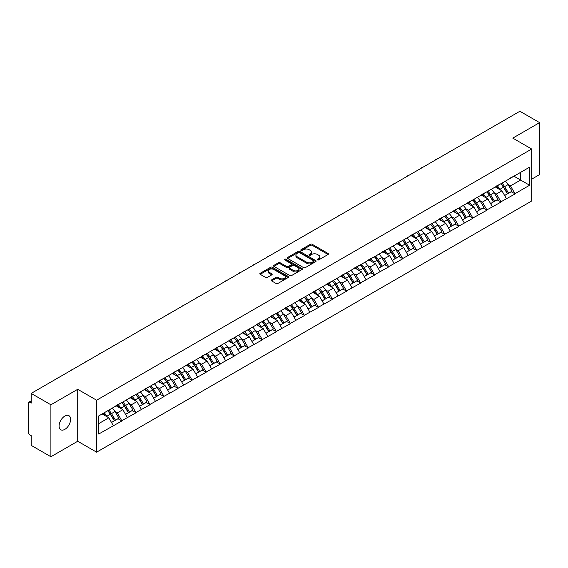 <?xml version="1.0" encoding="UTF-8"?>
<svg xmlns="http://www.w3.org/2000/svg" width="568" height="568" viewBox="0 0 568 568"><rect width="100%" height="100%" fill="white"/><g stroke="black" fill="none" stroke-linecap="round" stroke-linejoin="round"><path stroke-width="0.85" d="M317.462 259.903A0.873 0.504 0 0 0 318.698 259.903L328.084 254.485A1.25 0.724 0 0 0 328.446 253.974A1.25 0.724 0 0 0 328.084 253.463L312.18 244.283A1.25 0.724 0 0 0 310.412 244.283L301.026 249.707A0.873 0.504 0 0 0 300.77 250.062A0.873 0.504 0 0 0 301.026 250.417A0.873 0.504 0 0 0 302.268 250.417L303.482 249.714A3.997 2.308 0 0 1 309.134 249.714L310.462 250.481A3.997 2.308 0 0 1 311.633 252.114A3.997 2.308 0 0 1 310.462 253.747L309.248 254.45A0.873 0.504 0 0 0 308.985 254.805A0.873 0.504 0 0 0 309.248 255.16A0.873 0.504 0 0 0 310.483 255.16L311.697 254.457A3.997 2.308 0 0 1 317.349 254.457L318.676 255.224A3.997 2.308 0 0 1 319.848 256.857A3.997 2.308 0 0 1 318.676 258.49L317.462 259.193A0.873 0.504 0 0 0 317.207 259.548A0.873 0.504 0 0 0 317.462 259.903L317.462 259.193M64.851 416.06A8.144 4.7 -60 0 1 68.92 415.655A8.144 4.7 -60 0 1 70.169 422.18A8.144 4.7 -60 0 1 64.851 429.358A8.144 4.7 -60 0 1 60.776 429.763A8.144 4.7 -60 0 1 59.526 423.238A8.144 4.7 -60 0 1 64.851 416.06M271.632 279.882A1.25 0.724 0 0 0 271.27 280.393A1.25 0.724 0 0 0 271.632 280.904L276.098 283.482A1.25 0.724 0 0 0 277.858 283.482L288.288 277.461A1.25 0.724 0 0 0 288.65 276.95A1.25 0.724 0 0 0 288.288 276.446L272.384 267.265A1.25 0.724 0 0 0 270.616 267.265L260.194 273.279A1.25 0.724 0 0 0 259.825 273.79A1.25 0.724 0 0 0 260.194 274.301L265.583 277.411A1.25 0.724 0 0 0 267.351 277.411L271.809 274.834A1.25 0.724 0 0 0 272.178 274.323A1.25 0.724 0 0 0 271.809 273.819L269.14 272.271A3.344 1.931 0 0 1 268.16 270.908A3.344 1.931 0 0 1 270.219 269.125A3.344 1.931 0 0 1 273.861 269.544L284.334 275.586A3.344 1.931 0 0 1 285.313 276.95A3.344 1.931 0 0 1 283.247 278.732A3.344 1.931 0 0 1 279.605 278.32L277.858 277.312A1.25 0.724 0 0 0 276.098 277.312L271.632 279.882L271.632 280.904L276.098 278.348L276.098 277.312M77.717 389.3L50.9 404.785L31.19 393.404L519.89 111.257L539.6 122.631L512.783 138.116L531.683 149.029L96.617 400.213L77.717 389.3L77.717 441.258L96.617 452.171L96.617 400.213M303.568 267.62A1.25 0.724 0 0 0 305.335 267.62L315.758 261.599A1.25 0.724 0 0 0 316.127 261.088A1.25 0.724 0 0 0 315.758 260.577L299.861 251.397A1.25 0.724 0 0 0 298.094 251.397L287.671 257.418A1.25 0.724 0 0 0 287.301 257.929A1.25 0.724 0 0 0 287.671 258.44L303.568 267.62M284.966 260.094A0.873 0.504 0 0 1 285.853 260.215L285.853 259.178L302.02 268.515A1.25 0.724 0 0 1 302.389 269.019A1.25 0.724 0 0 1 302.02 269.53L291.597 275.551A1.25 0.724 0 0 1 289.829 275.551L273.932 266.371L273.932 265.348A1.25 0.724 0 0 0 273.563 265.859A1.25 0.724 0 0 0 273.932 266.371M273.932 265.348L278.391 262.771A1.25 0.724 0 0 1 280.159 262.771L286.606 266.498A1.25 0.724 0 0 0 288.374 266.498L291.334 264.787A1.25 0.724 0 0 0 291.696 264.276A1.25 0.724 0 0 0 291.334 263.765L284.618 259.895A0.873 0.504 0 0 1 284.362 259.533A0.873 0.504 0 0 1 284.902 259.072A0.873 0.504 0 0 1 285.853 259.178M96.617 452.171L531.683 200.994L531.683 149.029M107.664 410.778A8.527 4.92 -120 0 1 110.582 414.186L114.558 420.753L118.023 418.751L121.864 420.966L117.363 412.865L114.871 411.424M121.864 420.966L98.69 434.037L98.69 415.954L529.61 167.162L529.61 185.246L514.984 193.695L510.483 185.899L507.991 184.458M500.784 183.812A8.527 4.92 -120 0 1 503.702 187.22L507.678 193.787L511.143 191.785L514.984 193.695M514.984 194L500.948 201.796L496.446 194L493.954 192.566M486.74 191.913A8.527 4.92 -120 0 1 489.659 195.328L493.635 201.888L497.099 199.893L500.948 201.796M500.948 202.109L486.904 209.904L482.402 202.109L479.91 200.667M472.704 200.021A8.527 4.92 -120 0 1 475.622 203.436L479.598 209.997L483.063 207.994L486.904 209.904M486.904 210.217L472.867 218.013L468.366 210.217L465.874 208.775M458.66 208.129A8.527 4.92 -120 0 1 461.578 211.537L465.554 218.105L469.019 216.103L472.867 218.013M472.867 218.318L458.823 226.114L454.322 218.318L451.83 216.884M444.623 216.231A8.527 4.92 -120 0 1 447.541 219.646L451.517 226.206L454.982 224.211L458.823 226.114M458.823 226.426L444.787 234.222L440.285 226.426L437.793 224.985M430.579 224.339A8.527 4.92 -120 0 1 433.505 227.754L437.474 234.314L440.938 232.312L444.787 234.222M444.787 234.534L430.743 242.33L426.248 234.534L423.749 233.093M416.543 232.447A8.527 4.92 -120 0 1 419.461 235.855L423.437 242.422L426.902 240.42L430.743 242.33M430.743 242.642L416.706 250.431L412.205 242.642L409.713 241.201M402.499 240.548A8.527 4.92 -120 0 1 405.424 243.963L409.393 250.524L412.858 248.528L416.706 250.431M416.706 250.744L402.662 258.539L398.168 250.744L395.669 249.302M388.462 248.656A8.527 4.92 -120 0 1 391.38 252.071L395.356 258.632L398.821 256.63L402.662 258.539M402.662 258.852L388.626 266.648L384.124 258.852L381.632 257.411M374.418 256.764A8.527 4.92 -120 0 1 377.344 260.172L381.313 266.74L384.777 264.738L388.626 266.648M388.626 266.96L374.582 274.749L370.087 266.96L367.595 265.519M360.382 264.865A8.527 4.92 -120 0 1 363.3 268.281L367.276 274.841L370.741 272.846L374.582 274.749M374.582 275.061L360.545 282.857L356.044 275.061L353.552 273.627M346.345 272.974A8.527 4.92 -120 0 1 349.263 276.389L353.239 282.949L356.704 280.947L360.545 282.857M360.545 283.169L346.508 290.965L342.007 283.169L339.515 281.728M332.301 281.082A8.527 4.92 -120 0 1 335.219 284.497L339.195 291.057L342.66 289.055L346.508 290.965M346.508 291.277L332.465 299.066L327.963 291.277L325.471 289.836M318.265 289.183A8.527 4.92 -120 0 1 321.183 292.598L325.159 299.159L328.623 297.163L332.465 299.066M332.465 299.379L318.428 307.174L313.926 299.379L311.434 297.944M304.221 297.291A8.527 4.92 -120 0 1 307.139 300.706L311.115 307.267L314.58 305.264L318.428 307.174M318.428 307.487L304.384 315.283L299.883 307.487L297.391 306.046M290.184 305.399A8.527 4.92 -120 0 1 293.102 308.814L297.078 315.375L300.543 313.373L304.384 315.283M304.384 315.595L290.347 323.384L285.846 315.595L283.354 314.154M276.14 313.5A8.527 4.92 -120 0 1 279.058 316.916L283.034 323.476L286.499 321.481L290.347 323.384M290.347 323.696L276.304 331.492L271.802 323.696L269.31 322.262M262.104 321.609A8.527 4.92 -120 0 1 265.022 325.024L268.998 331.584L272.462 329.582L276.304 331.492M276.304 331.804L262.267 339.6L257.765 331.804L255.273 330.363M248.06 329.717A8.527 4.92 -120 0 1 250.978 333.132L254.954 339.692L258.419 337.69L262.267 339.6M262.267 339.912L248.223 347.701L243.722 339.912L241.23 338.471M234.023 337.825A8.527 4.92 -120 0 1 236.941 341.233L240.917 347.801L244.382 345.798L248.223 347.701M248.223 348.014L234.186 355.809L229.685 348.014L227.193 346.579M219.979 345.926A8.527 4.92 -120 0 1 222.904 349.341L226.873 355.902L230.338 353.899L234.186 355.809M234.186 356.122L220.143 363.918L215.648 356.122L213.149 354.68M205.943 354.034A8.527 4.92 -120 0 1 208.861 357.45L212.837 364.01L216.301 362.008L220.143 363.918M220.143 364.23L206.106 372.019L201.604 364.23L199.112 362.789M191.899 362.143A8.527 4.92 -120 0 1 194.824 365.551L198.793 372.118L202.258 370.116L206.106 372.019M206.106 372.331L192.062 380.127L187.568 372.331L185.069 370.897M177.862 370.244A8.527 4.92 -120 0 1 180.78 373.659L184.756 380.219L188.221 378.217L192.062 380.127M192.062 380.439L178.025 388.235L173.524 380.439L171.032 378.998M163.825 378.352A8.527 4.92 -120 0 1 166.743 381.767L170.712 388.327L174.177 386.325L178.025 388.235M178.025 388.547L163.982 396.343L159.487 388.547L156.995 387.106M149.782 386.46A8.527 4.92 -120 0 1 152.7 389.868L156.676 396.436L160.141 394.433L163.982 396.343M163.982 396.649L149.945 404.444L145.444 396.649L142.951 395.214M135.745 394.561A8.527 4.92 -120 0 1 138.663 397.976L142.639 404.537L146.104 402.542L149.945 404.444M149.945 404.757L135.908 412.553L131.407 404.757L128.915 403.315M121.701 402.669A8.527 4.92 -120 0 1 124.619 406.084L128.595 412.645L132.06 410.643L135.908 412.553M135.908 412.865L121.864 420.661M117.093 405.019L121.864 402.577M117.363 412.865L122.858 409.691L115.922 405.694M127.353 417.487L122.858 409.691M131.137 396.911L135.908 394.469M131.407 404.757L136.895 401.59L129.965 397.586M141.397 409.379L136.895 401.59M145.174 388.803L149.945 386.361M145.444 396.649L150.932 393.482L144.002 389.478M155.433 401.278L150.932 393.482M159.218 380.702L163.982 378.26M159.487 388.547L164.976 385.374L158.046 381.376M169.477 393.17L164.976 385.374M173.254 372.594L178.025 370.151M173.524 380.439L179.012 377.273L172.083 373.268M183.514 385.061L179.012 377.273M187.298 364.486L192.062 362.043M187.568 372.331L193.056 369.165L186.126 365.16M197.557 376.96L193.056 369.165M201.335 356.384L206.106 353.942M201.604 364.23L207.093 361.056L200.163 357.059M211.594 368.852L207.093 361.056M215.371 348.276L220.143 345.834M215.648 356.122L221.137 352.955L214.207 348.951M225.638 360.744L221.137 352.955M229.415 340.168L234.186 337.726M229.685 348.014L235.173 344.847L228.244 340.843M239.675 352.643L235.173 344.847M243.452 332.067L248.223 329.625M243.722 339.912L249.217 336.739L242.287 332.741M253.719 344.535L249.217 336.739M257.496 323.959L262.267 321.516M257.765 331.804L263.254 328.638L256.324 324.633M267.755 336.426L263.254 328.638M271.532 315.851L276.304 313.408M271.802 323.696L277.298 320.529L270.368 316.525M281.792 328.325L277.298 320.529M285.576 307.749L290.347 305.307M285.846 315.595L291.334 312.421L284.405 308.424M295.836 320.217L291.334 312.421M299.613 299.641L304.384 297.199M299.883 307.487L305.378 304.32L298.441 300.316M309.872 312.109L305.378 304.32M313.657 291.533L318.428 289.091M313.926 299.379L319.415 296.212L312.485 292.208M323.916 304.008L319.415 296.212M327.693 283.425L332.465 280.99M327.963 291.277L333.451 288.104L326.522 284.106M337.953 295.9L333.451 288.104M341.737 275.324L346.508 272.881M342.007 283.169L347.495 279.996L340.566 275.998M351.997 287.791L347.495 279.996M355.774 267.216L360.545 264.773M356.044 275.061L361.532 271.894L354.602 267.89M366.033 279.69L361.532 271.894M369.818 259.107L374.582 256.665M370.087 266.96L375.576 263.786L368.646 259.789M380.077 271.582L375.576 263.786M383.854 251.006L388.626 248.564M384.124 258.852L389.612 255.678L382.683 251.681M394.114 263.474L389.612 255.678M397.898 242.898L402.662 240.456M398.168 250.744L403.656 247.577L396.727 243.573M408.158 255.373L403.656 247.577M411.935 234.79L416.706 232.347M412.205 242.642L417.693 239.469L410.763 235.471M422.194 247.265L417.693 239.469M425.972 226.689L430.743 224.246M426.248 234.534L431.737 231.361L424.807 227.363M436.238 239.156L431.737 231.361M440.015 218.581L444.787 216.138M440.285 226.426L445.774 223.259L438.844 219.255M450.275 231.055L445.774 223.259M454.052 210.472L458.823 208.03M454.322 218.318L459.817 215.151L452.888 211.154M464.312 222.947L459.817 215.151M468.096 202.371L472.867 199.929M468.366 210.217L473.854 207.043L466.924 203.046M478.355 214.839L473.854 207.043M482.133 194.263L486.904 191.821M482.402 202.109L487.898 198.942L480.968 194.938M492.392 206.731L487.898 198.942M496.176 186.155L500.948 183.712M496.446 194L501.935 190.834L495.005 186.829M506.436 198.63L501.935 190.834M510.213 178.054L514.984 175.611M510.483 185.899L520.607 180.049L520.607 172.36L529.61 167.162M513.948 176.208L529.61 185.246M531.683 179.168L539.6 174.596L539.6 122.631M50.9 404.785L50.9 456.743L31.19 445.369L31.19 435.649L29.749 434.818A1.91 1.101 -120 0 1 28.4 432.482L28.4 403.067A1.91 1.101 -120 0 1 28.798 402.194A1.91 1.101 -120 0 1 29.749 402.286L31.19 403.124L31.19 393.404M50.9 456.743L77.717 441.258M98.69 423.643L108.815 417.8L102.155 413.951M113.316 425.595L108.815 417.8M503.504 187.376L503.951 187.632M489.467 195.484L489.907 195.74M475.423 203.585L475.87 203.841M461.386 211.694L461.827 211.949M447.343 219.802L447.79 220.057M433.306 227.903L433.746 228.159M419.262 236.011L419.709 236.267M405.225 244.119L405.673 244.375M391.182 252.22L391.629 252.483M377.145 260.329L377.592 260.584M363.101 268.437L363.548 268.692M349.064 276.538L349.512 276.801M335.021 284.646L335.468 284.902M320.984 292.754L321.431 293.01M306.947 300.855L307.387 301.118M292.903 308.964L293.351 309.219M278.867 317.072L279.307 317.327M264.823 325.173L265.27 325.436M250.786 333.281L251.226 333.537M236.742 341.389L237.19 341.645M222.706 349.49L223.153 349.753M208.662 357.599L209.109 357.854M194.625 365.707L195.072 365.962M180.581 373.808L181.029 374.071M166.545 381.916L166.992 382.172M152.501 390.024L152.948 390.28M138.464 398.132L138.911 398.388M124.42 406.234L124.868 406.489M110.384 414.342L110.831 414.597M317.81 260.03L318.676 259.526A3.997 2.308 0 0 0 319.848 257.893L319.848 256.857M311.633 252.114L311.633 253.15A3.997 2.308 0 0 1 310.462 254.784L309.596 255.288M328.07 254.492L312.18 245.326A1.25 0.724 0 0 0 310.412 245.326L301.381 250.545M315.744 261.614L299.861 252.44A1.25 0.724 0 0 0 298.094 252.44L287.685 258.447M313.55 261.45A0.873 0.504 0 0 0 313.806 261.088A0.873 0.504 0 0 0 313.55 260.733L299.592 252.675A0.873 0.504 0 0 0 298.356 252.675L297.078 253.413A3.997 2.308 0 0 0 295.907 255.046A3.997 2.308 0 0 0 297.078 256.679L306.613 262.189A3.997 2.308 0 0 0 312.272 262.189L313.55 261.45L313.55 262.487A0.873 0.504 0 0 0 313.806 262.132L313.806 261.088M295.907 255.046L295.907 256.083A3.997 2.308 0 0 0 297.078 257.716L297.078 256.679M313.55 262.487L312.272 263.225A3.997 2.308 0 0 1 306.613 263.225L297.078 257.716M273.946 266.378L278.391 263.815L278.391 262.771M291.696 264.276L291.696 265.32A1.25 0.724 0 0 1 291.334 265.831L288.374 267.535A1.25 0.724 0 0 1 286.606 267.535L280.159 263.815A1.25 0.724 0 0 0 278.391 263.815M285.853 260.215L302.006 269.544M293.301 270.361A3.344 1.931 0 0 0 296.943 270.78A3.344 1.931 0 0 0 299.002 268.998A3.344 1.931 0 0 0 298.022 267.635L294.338 265.504A1.25 0.724 0 0 0 292.57 265.504L289.609 267.209A1.25 0.724 0 0 0 289.247 267.72A1.25 0.724 0 0 0 289.609 268.231L293.301 270.361L293.301 271.397A3.344 1.931 0 0 0 296.943 271.816A3.344 1.931 0 0 0 299.002 270.034L299.002 268.998M289.247 267.72L289.247 268.763A1.25 0.724 0 0 0 289.609 269.267L289.609 268.231M293.301 271.397L289.609 269.267M285.313 276.95L285.313 277.993A3.344 1.931 0 0 1 283.247 279.776A3.344 1.931 0 0 1 279.605 279.357L277.858 278.348A1.25 0.724 0 0 0 276.098 278.348M268.16 270.908L268.16 271.951A3.344 1.931 0 0 0 269.14 273.314L269.14 272.271M271.795 274.848L269.14 273.314M288.267 277.475L272.384 268.302A1.25 0.724 0 0 0 270.616 268.302L260.208 274.308M451.212 150.903A2.925 1.69 0 0 0 449.338 151.99M505.35 181.171A10.437 6.028 60 0 1 508.083 184.614L504.618 186.609A10.437 6.028 -120 0 0 501.885 183.173M504.618 186.609L508.594 193.177L512.059 191.175L508.083 184.614M507.678 193.787L508.594 193.177M511.143 191.785L512.059 191.175M495.921 186.304A8.527 4.92 60 0 1 498.271 188.718M497.248 185.85A10.437 6.028 60 0 1 499.989 189.286L500.38 189.932M504.647 195.534L507.423 193.851L503.454 187.284A10.437 6.028 -120 0 0 500.713 183.847M507.423 193.851L504.611 195.47M437.175 159.012A2.925 1.69 0 0 0 435.294 160.098M491.313 189.279A10.437 6.028 60 0 1 494.046 192.715L490.582 194.718A10.437 6.028 -120 0 0 487.848 191.281M490.582 194.718L494.558 201.278L498.022 199.283L494.046 192.715M493.635 201.888L494.558 201.278M497.099 199.893L498.022 199.283M481.877 194.412A8.527 4.92 60 0 1 484.227 196.826M483.212 193.951A10.437 6.028 60 0 1 485.945 197.394L486.336 198.04M490.61 203.642L493.386 201.952L489.41 195.392A10.437 6.028 -120 0 0 486.677 191.956M493.386 201.952L490.575 203.578M423.132 167.12A2.925 1.69 0 0 0 421.257 168.199M477.269 197.38A10.437 6.028 60 0 1 480.003 200.823L476.538 202.826A10.437 6.028 -120 0 0 473.804 199.382M476.538 202.826L480.514 209.386L483.979 207.384L480.003 200.823M479.598 209.997L480.514 209.386M483.063 207.994L483.979 207.384M467.84 202.52A8.527 4.92 60 0 1 470.19 204.927M469.168 202.059A10.437 6.028 60 0 1 471.909 205.502L472.299 206.149M476.566 211.743L479.342 210.061L475.373 203.5A10.437 6.028 -120 0 0 472.633 200.057M479.342 210.061L476.531 211.686M409.095 175.221A2.925 1.69 0 0 0 407.213 176.307M463.232 205.488A10.437 6.028 60 0 1 465.966 208.932L462.501 210.927A10.437 6.028 -120 0 0 459.768 207.49M462.501 210.927L466.477 217.494L469.942 215.492L465.966 208.932M465.554 218.105L466.477 217.494M469.019 216.103L469.942 215.492M453.796 210.621A8.527 4.92 60 0 1 456.154 213.035M455.131 210.167A10.437 6.028 60 0 1 457.865 213.603L458.255 214.25M462.529 219.851L465.306 218.169L461.33 211.608A10.437 6.028 -120 0 0 458.596 208.165M465.306 218.169L462.494 219.788M395.051 183.329A2.925 1.69 0 0 0 393.177 184.415M449.189 213.596A10.437 6.028 60 0 1 451.922 217.033L448.457 219.035A10.437 6.028 -120 0 0 445.724 215.599M448.457 219.035L452.433 225.595L455.898 223.6L451.922 217.033M451.517 226.206L452.433 225.595M454.982 224.211L455.898 223.6M439.76 218.73A8.527 4.92 60 0 1 442.11 221.144M441.087 218.275A10.437 6.028 60 0 1 443.828 221.712L444.219 222.358M448.486 227.96L451.262 226.27L447.293 219.709A10.437 6.028 -120 0 0 444.552 216.273M451.262 226.27L448.45 227.896M381.014 191.437A2.925 1.69 0 0 0 379.14 192.516M435.152 221.705A10.437 6.028 60 0 1 437.885 225.141L434.421 227.143A10.437 6.028 -120 0 0 431.687 223.7M434.421 227.143L438.397 233.704L441.861 231.701L437.885 225.141M437.474 234.314L438.397 233.704M440.938 232.312L441.861 231.701M425.716 226.838A8.527 4.92 60 0 1 428.073 229.245M427.051 226.376A10.437 6.028 60 0 1 429.784 229.82L430.175 230.466M434.449 236.061L437.225 234.378L433.249 227.818A10.437 6.028 -120 0 0 430.516 224.374M437.225 234.378L434.413 236.004M366.971 199.538A2.925 1.69 0 0 0 365.096 200.625M421.108 229.806A10.437 6.028 60 0 1 423.849 233.249L420.384 235.244A10.437 6.028 -120 0 0 417.643 231.808M420.384 235.244L424.353 241.812L427.818 239.81L423.849 233.249M423.437 242.422L424.353 241.812M426.902 240.42L427.818 239.81M411.679 234.939A8.527 4.92 60 0 1 414.029 237.353M413.007 234.485A10.437 6.028 60 0 1 415.748 237.921L416.138 238.567M420.405 244.169L423.188 242.486L419.212 235.926A10.437 6.028 -120 0 0 416.479 232.482M423.188 242.486L420.37 244.105M352.934 207.647A2.925 1.69 0 0 0 351.059 208.733M407.071 237.914A10.437 6.028 60 0 1 409.805 241.35L406.34 243.352A10.437 6.028 -120 0 0 403.607 239.916M406.34 243.352L410.316 249.913L413.781 247.918L409.805 241.35M409.393 250.524L410.316 249.913M412.858 248.528L413.781 247.918M397.635 243.047A8.527 4.92 60 0 1 399.993 245.461M398.97 242.593A10.437 6.028 60 0 1 401.704 246.029L402.094 246.675M406.368 252.277L409.145 250.587L405.169 244.027A10.437 6.028 -120 0 0 402.435 240.591M409.145 250.587L406.333 252.213M338.89 215.755A2.925 1.69 0 0 0 337.016 216.834M393.028 246.022A10.437 6.028 60 0 1 395.768 249.459L392.303 251.461A10.437 6.028 -120 0 0 389.563 248.017M392.303 251.461L396.272 258.021L399.737 256.019L395.768 249.459M395.356 258.632L396.272 258.021M398.821 256.63L399.737 256.019M383.599 251.155A8.527 4.92 60 0 1 385.949 253.562M384.934 250.694A10.437 6.028 60 0 1 387.667 254.137L388.058 254.784M392.325 260.378L395.108 258.696L391.132 252.135A10.437 6.028 -120 0 0 388.398 248.692M395.108 258.696L392.296 260.321M324.853 223.856A2.925 1.69 0 0 0 322.979 224.942M378.991 254.123A10.437 6.028 60 0 1 381.724 257.567L378.26 259.562A10.437 6.028 -120 0 0 375.526 256.125M378.26 259.562L382.236 266.129L385.7 264.127L381.724 257.567M381.313 266.74L382.236 266.129M384.777 264.738L385.7 264.127M369.555 259.256A8.527 4.92 60 0 1 371.912 261.671M370.89 258.802A10.437 6.028 60 0 1 373.623 262.238L374.021 262.885M378.288 268.486L381.064 266.804L377.088 260.243A10.437 6.028 -120 0 0 374.355 256.8M381.064 266.804L378.252 268.423M310.81 231.964A2.925 1.69 0 0 0 308.935 233.05M364.947 262.231A10.437 6.028 60 0 1 367.688 265.668L364.223 267.67A10.437 6.028 -120 0 0 361.482 264.234M364.223 267.67L368.192 274.23L371.657 272.235L367.688 265.668M367.276 274.841L368.192 274.23M370.741 272.846L371.657 272.235M355.518 267.365A8.527 4.92 60 0 1 357.868 269.779M356.853 266.91A10.437 6.028 60 0 1 359.587 270.347L359.977 270.993M364.251 276.595L367.027 274.912L363.051 268.344A10.437 6.028 -120 0 0 360.318 264.908M367.027 274.912L364.216 276.531M296.773 240.072A2.925 1.69 0 0 0 294.899 241.151M350.91 270.34A10.437 6.028 60 0 1 353.644 273.776L350.179 275.778A10.437 6.028 -120 0 0 347.446 272.335M350.179 275.778L354.155 282.339L357.62 280.336L353.644 273.776M353.239 282.949L354.155 282.339M356.704 280.947L357.62 280.336M341.482 275.473A8.527 4.92 60 0 1 343.832 277.887M342.809 275.011A10.437 6.028 60 0 1 345.543 278.455L345.94 279.101M350.207 284.696L352.984 283.013L349.008 276.453A10.437 6.028 -120 0 0 346.274 273.009M352.984 283.013L350.172 284.639M282.729 248.173A2.925 1.69 0 0 0 280.855 249.26M336.874 278.441A10.437 6.028 60 0 1 339.607 281.884L336.142 283.879A10.437 6.028 -120 0 0 333.409 280.443M336.142 283.879L340.118 290.447L343.583 288.445L339.607 281.884M339.195 291.057L340.118 290.447M342.66 289.055L343.583 288.445M327.438 283.574A8.527 4.92 60 0 1 329.788 285.988M328.773 283.12A10.437 6.028 60 0 1 331.506 286.556L331.897 287.209M336.171 292.804L338.947 291.121L334.971 284.561A10.437 6.028 -120 0 0 332.237 281.117M338.947 291.121L336.135 292.747M268.692 256.282A2.925 1.69 0 0 0 266.818 257.368M322.83 286.549A10.437 6.028 60 0 1 325.563 289.985L322.099 291.988A10.437 6.028 -120 0 0 319.365 288.551M322.099 291.988L326.075 298.548L329.539 296.553L325.563 289.985M325.159 299.159L326.075 298.548M328.623 297.163L329.539 296.553M313.401 291.682A8.527 4.92 60 0 1 315.751 294.096M314.729 291.228A10.437 6.028 60 0 1 317.462 294.664L317.86 295.31M322.127 300.912L324.903 299.229L320.927 292.662A10.437 6.028 -120 0 0 318.194 289.226M324.903 299.229L322.091 300.848M254.656 264.39A2.925 1.69 0 0 0 252.774 265.469M308.793 294.657A10.437 6.028 60 0 1 311.527 298.094L308.062 300.096A10.437 6.028 -120 0 0 305.328 296.652M308.062 300.096L312.038 306.656L315.503 304.654L311.527 298.094M311.115 307.267L312.038 306.656M314.58 305.264L315.503 304.654M299.357 299.79A8.527 4.92 60 0 1 301.707 302.204M300.692 299.329A10.437 6.028 60 0 1 303.426 302.772L303.816 303.418M308.09 309.013L310.866 307.331L306.89 300.77A10.437 6.028 -120 0 0 304.157 297.334M310.866 307.331L308.055 308.956M240.612 272.498A2.925 1.69 0 0 0 238.737 273.577M294.749 302.758A10.437 6.028 60 0 1 297.483 306.202L294.018 308.204A10.437 6.028 -120 0 0 291.285 304.76M294.018 308.204L297.994 314.764L301.459 312.762L297.483 306.202M297.078 315.375L297.994 314.764M300.543 313.373L301.459 312.762M285.321 307.891A8.527 4.92 60 0 1 287.671 310.305M286.648 307.437A10.437 6.028 60 0 1 289.389 310.873L289.779 311.527M294.046 317.121L296.823 315.439L292.854 308.878A10.437 6.028 -120 0 0 290.113 305.435M296.823 315.439L294.011 317.065M226.575 280.599A2.925 1.69 0 0 0 224.694 281.685M280.713 310.866A10.437 6.028 60 0 1 283.446 314.303L279.981 316.305A10.437 6.028 -120 0 0 277.248 312.869M279.981 316.305L283.957 322.865L287.422 320.87L283.446 314.303M283.034 323.476L283.957 322.865M286.499 321.481L287.422 320.87M271.277 316A8.527 4.92 60 0 1 273.634 318.414M272.612 315.545A10.437 6.028 60 0 1 275.345 318.982L275.736 319.628M280.01 325.23L282.786 323.547L278.81 316.979A10.437 6.028 -120 0 0 276.076 313.543M282.786 323.547L279.974 325.166M212.531 288.707A2.925 1.69 0 0 0 210.657 289.786M266.669 318.975A10.437 6.028 60 0 1 269.402 322.411L265.938 324.413A10.437 6.028 -120 0 0 263.204 320.97M265.938 324.413L269.914 330.974L273.378 328.971L269.402 322.411M268.998 331.584L269.914 330.974M272.462 329.582L273.378 328.971M257.24 324.108A8.527 4.92 60 0 1 259.59 326.522M258.568 323.646A10.437 6.028 60 0 1 261.308 327.09L261.699 327.736M265.966 333.331L268.742 331.648L264.773 325.088A10.437 6.028 -120 0 0 262.033 321.651M268.742 331.648L265.93 333.274M198.495 296.815A2.925 1.69 0 0 0 196.62 297.895M252.632 327.076A10.437 6.028 60 0 1 255.366 330.519L251.901 332.521A10.437 6.028 -120 0 0 249.167 329.078M251.901 332.521L255.877 339.082L259.342 337.08L255.366 330.519M254.954 339.692L255.877 339.082M258.419 337.69L259.342 337.08M243.196 332.209A8.527 4.92 60 0 1 245.554 334.623M244.531 331.755A10.437 6.028 60 0 1 247.265 335.191L247.655 335.844M251.929 341.439L254.705 339.756L250.729 333.196A10.437 6.028 -120 0 0 247.996 329.752M254.705 339.756L251.894 341.382M184.451 304.917A2.925 1.69 0 0 0 182.576 306.003M238.588 335.184A10.437 6.028 60 0 1 241.329 338.62L237.857 340.623A10.437 6.028 -120 0 0 235.124 337.186M237.857 340.623L241.833 347.183L245.298 345.188L241.329 338.62M240.917 347.801L241.833 347.183M244.382 345.798L245.298 345.188M229.16 340.317A8.527 4.92 60 0 1 231.51 342.731M230.487 339.863A10.437 6.028 60 0 1 233.228 343.299L233.618 343.945M237.886 349.547L240.662 347.864L236.693 341.297A10.437 6.028 -120 0 0 233.952 337.861M240.662 347.864L237.85 349.483M170.414 313.025A2.925 1.69 0 0 0 168.54 314.104M224.552 343.292A10.437 6.028 60 0 1 227.285 346.728L223.82 348.731A10.437 6.028 -120 0 0 221.087 345.287M223.82 348.731L227.796 355.291L231.261 353.289L227.285 346.728M226.873 355.902L227.796 355.291M230.338 353.899L231.261 353.289M215.116 348.425A8.527 4.92 60 0 1 217.473 350.839M216.451 347.964A10.437 6.028 60 0 1 219.184 351.407L219.575 352.053M223.849 357.648L226.625 355.966L222.649 349.405A10.437 6.028 -120 0 0 219.915 345.969M226.625 355.966L223.813 357.591M156.37 321.133A2.925 1.69 0 0 0 154.496 322.212M210.508 351.393A10.437 6.028 60 0 1 213.249 354.837L209.784 356.839A10.437 6.028 -120 0 0 207.043 353.395M209.784 356.839L213.753 363.399L217.217 361.397L213.249 354.837M212.837 364.01L213.753 363.399M216.301 362.008L217.217 361.397M201.079 356.526A8.527 4.92 60 0 1 203.429 358.94M202.414 356.072A10.437 6.028 60 0 1 205.147 359.509L205.538 360.162M209.805 365.756L212.588 364.074L208.612 357.513A10.437 6.028 -120 0 0 205.879 354.07M212.588 364.074L209.777 365.7M142.334 329.234A2.925 1.69 0 0 0 140.459 330.32M196.471 359.501A10.437 6.028 60 0 1 199.205 362.945L195.74 364.94A10.437 6.028 -120 0 0 193.006 361.504M195.74 364.94L199.716 371.507L203.181 369.505L199.205 362.945M198.793 372.118L199.716 371.507M202.258 370.116L203.181 369.505M187.035 364.635A8.527 4.92 60 0 1 189.392 367.049M188.37 364.18A10.437 6.028 60 0 1 191.104 367.617L191.494 368.263M195.768 373.865L198.544 372.182L194.568 365.615A10.437 6.028 -120 0 0 191.835 362.178M198.544 372.182L195.733 373.801M128.29 337.342A2.925 1.69 0 0 0 126.416 338.421M182.427 367.61A10.437 6.028 60 0 1 185.168 371.046L181.703 373.048A10.437 6.028 -120 0 0 178.963 369.612M181.703 373.048L185.672 379.609L189.137 377.606L185.168 371.046M184.756 380.219L185.672 379.609M188.221 378.217L189.137 377.606M172.999 372.743A8.527 4.92 60 0 1 175.349 375.157M174.333 372.281A10.437 6.028 60 0 1 177.067 375.725L177.457 376.371M181.724 381.966L184.508 380.283L180.532 373.723A10.437 6.028 -120 0 0 177.798 370.286M184.508 380.283L181.696 381.909M114.253 345.45A2.925 1.69 0 0 0 112.379 346.53M168.391 375.711A10.437 6.028 60 0 1 171.124 379.154L167.659 381.156A10.437 6.028 -120 0 0 164.926 377.713M167.659 381.156L171.635 387.717L175.1 385.715L171.124 379.154M170.712 388.327L171.635 387.717M174.177 386.325L175.1 385.715M158.955 380.851A8.527 4.92 60 0 1 161.312 383.258M160.29 380.39A10.437 6.028 60 0 1 163.023 383.833L163.421 384.479M167.688 390.074L170.464 388.391L166.488 381.831A10.437 6.028 -120 0 0 163.754 378.387M170.464 388.391L167.652 390.017M100.209 353.552A2.925 1.69 0 0 0 98.335 354.638M154.347 383.819A10.437 6.028 60 0 1 157.088 387.262L153.623 389.257A10.437 6.028 -120 0 0 150.882 385.821M153.623 389.257L157.592 395.825L161.063 393.823L157.088 387.262M156.676 396.436L157.592 395.825M160.141 394.433L161.063 393.823M144.918 388.952A8.527 4.92 60 0 1 147.268 391.366M146.253 388.498A10.437 6.028 60 0 1 148.986 391.934L149.377 392.58M153.651 398.182L156.427 396.5L152.451 389.932A10.437 6.028 -120 0 0 149.718 386.496M156.427 396.5L153.616 398.118M86.173 361.66A2.925 1.69 0 0 0 84.298 362.746M140.31 391.927A10.437 6.028 60 0 1 143.044 395.363L139.579 397.366A10.437 6.028 -120 0 0 136.845 393.929M139.579 397.366L143.555 403.926L147.02 401.924L143.044 395.363M142.639 404.537L143.555 403.926M146.104 402.542L147.02 401.924M130.881 397.06A8.527 4.92 60 0 1 133.232 399.474M132.209 396.599A10.437 6.028 60 0 1 134.943 400.042L135.34 400.688M139.607 406.283L142.383 404.601L138.407 398.04A10.437 6.028 -120 0 0 135.674 394.604M142.383 404.601L139.572 406.226M72.136 369.768A2.925 1.69 0 0 0 70.254 370.847M126.273 400.028A10.437 6.028 60 0 1 129.007 403.472L125.542 405.474A10.437 6.028 -120 0 0 122.809 402.03M125.542 405.474L129.518 412.034L132.983 410.032L129.007 403.472M128.595 412.645L129.518 412.034M132.06 410.643L132.983 410.032M116.838 405.169A8.527 4.92 60 0 1 119.188 407.575M118.172 404.707A10.437 6.028 60 0 1 120.906 408.151L121.296 408.797M125.571 414.391L128.347 412.709L124.371 406.148A10.437 6.028 -120 0 0 121.637 402.705M128.347 412.709L125.535 414.335M58.092 377.869A2.925 1.69 0 0 0 56.218 378.955M112.23 408.136A10.437 6.028 60 0 1 114.963 411.58L111.498 413.575A10.437 6.028 -120 0 0 108.765 410.139M111.498 413.575L115.474 420.142L118.939 418.14L114.963 411.58M114.558 420.753L115.474 420.142M118.023 418.751L118.939 418.14M103.028 413.454A8.527 4.92 60 0 1 105.151 415.684M104.129 412.815A10.437 6.028 60 0 1 106.862 416.252L107.26 416.898M111.527 422.5L114.303 420.817L110.334 414.25A10.437 6.028 -120 0 0 107.593 410.813M114.303 420.817L111.491 422.436M31.19 401.455L29.749 402.286M318.676 259.526L318.676 258.49M309.248 255.16L309.248 254.45M310.462 254.784L310.462 253.747M301.026 250.417L301.026 249.707M310.412 245.326L310.412 244.283M312.18 245.326L312.18 244.283M328.084 254.485L328.084 253.463M287.671 258.44L287.671 257.418M298.094 252.44L298.094 251.397M299.861 252.44L299.861 251.397M315.758 261.599L315.758 260.577M306.613 263.225L306.613 262.189M312.272 263.225L312.272 262.189M280.159 263.815L280.159 262.771M286.606 267.535L286.606 266.498M288.374 267.535L288.374 266.498M291.334 265.831L291.334 264.787M302.02 269.53L302.02 268.515M277.858 278.348L277.858 277.312M279.605 279.357L279.605 278.32M271.809 274.834L271.809 273.819M260.194 274.301L260.194 273.279M270.616 268.302L270.616 267.265M272.384 268.302L272.384 267.265M288.288 277.461L288.288 276.446M503.454 187.284L499.989 189.286M489.41 195.392L485.945 197.394M475.373 203.5L471.909 205.502M461.33 211.608L457.865 213.603M447.293 219.709L443.828 221.712M433.249 227.818L429.784 229.82M419.212 235.926L415.748 237.921M405.169 244.027L401.704 246.029M391.132 252.135L387.667 254.137M377.088 260.243L373.623 262.238M363.051 268.344L359.587 270.347M349.008 276.453L345.543 278.455M334.971 284.561L331.506 286.556M320.927 292.662L317.462 294.664M306.89 300.77L303.426 302.772M292.854 308.878L289.389 310.873M278.81 316.979L275.345 318.982M264.773 325.088L261.308 327.09M250.729 333.196L247.265 335.191M236.693 341.297L233.228 343.299M222.649 349.405L219.184 351.407M208.612 357.513L205.147 359.509M194.568 365.615L191.104 367.617M180.532 373.723L177.067 375.725M166.488 381.831L163.023 383.833M152.451 389.932L148.986 391.934M138.407 398.04L134.943 400.042M124.371 406.148L120.906 408.151M110.334 414.25L106.862 416.252M31.19 400.809L28.798 402.194"/></g></svg>
